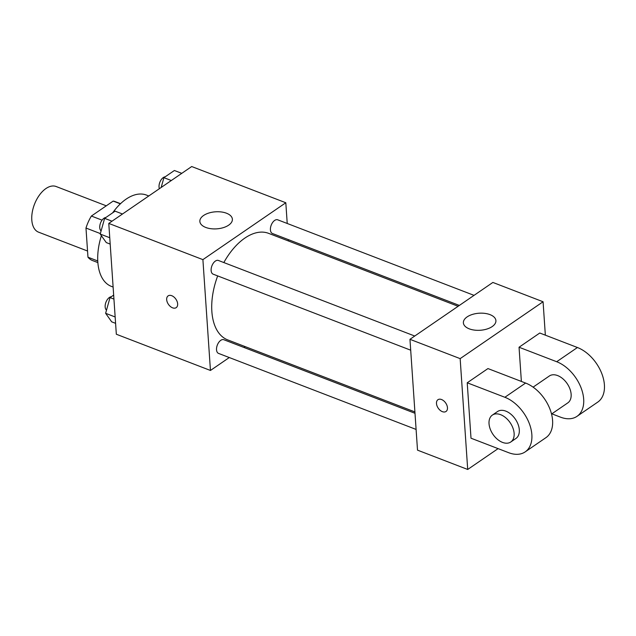 <?xml version="1.0" encoding="UTF-8"?>
<svg xmlns="http://www.w3.org/2000/svg" width="636" height="636" viewBox="0 0 636 636"><rect width="100%" height="100%" fill="white"/><g stroke="black" fill="none" stroke-linecap="round" stroke-linejoin="round"><path stroke-width="0.95" d="M106.284 205.818L56.127 186.515A24.454 13.825 111 0 0 39.424 195.101A24.454 13.825 111 0 0 31.8 220A24.454 13.825 111 0 0 38.565 232.164L87.545 251.013M102.062 220.151L91.377 216.041L113.192 201.079A31.562 17.848 111 0 1 115.156 201.612L120.538 203.687M97.761 260.975L87.967 257.206A31.562 17.848 111 0 0 92.482 260.529L97.865 262.596M87.967 257.206L85.979 228.046A31.562 17.848 111 0 1 91.377 216.041M100.353 233.579L85.979 228.046M120.371 203.838L113.192 201.079M101.386 235.702A48.908 27.658 111 0 0 97.825 262.056A48.908 27.658 111 0 0 111.348 286.375L113.121 287.059M148.784 195.968L146.479 195.085A48.908 27.658 111 0 0 112.659 212.837M229.286 357.543L210.452 370.462L116.332 334.242L108.78 223.411L191.698 166.537L285.81 202.757L287.226 223.467M245.202 346.62L243.97 347.471M217.679 275.913A57.065 32.269 111 0 0 211.86 311.489A57.065 32.269 111 0 0 227.64 339.863L414.911 411.929M458.119 306.282L268.63 233.356A57.065 32.269 111 0 0 223.832 262.557M288.323 239.613L288.418 240.972M210.452 370.462L202.9 259.631L285.81 202.757M474.035 295.358L277.709 219.81A7.338 4.15 111 0 0 272.701 222.385A7.338 4.15 111 0 0 270.411 229.85A7.338 4.15 111 0 0 272.439 233.499L459.351 305.431M414.998 413.289L223.824 339.719A7.338 4.15 111 0 0 218.816 342.295A7.338 4.15 111 0 0 216.526 349.76A7.338 4.15 111 0 0 218.553 353.409L416.103 429.435M410.697 350.19L213.155 274.172A7.338 4.15 -69 0 1 211.915 265.832A7.338 4.15 -69 0 1 218.426 260.474L414.752 336.031M202.9 259.631L108.78 223.411M205.754 227.434A16.305 8.546 176.1 0 1 199.855 221.439A16.305 8.546 176.1 0 1 215.54 211.804A16.305 8.546 176.1 0 1 232.386 219.221A16.305 8.546 176.1 0 1 223.315 227.648A16.305 8.546 176.1 0 1 205.754 227.434M177.651 303.881A7.131 4.539 55.6 0 1 176.196 307.649A7.131 4.539 55.6 0 1 168.421 304.334A7.131 4.539 55.6 0 1 168.127 295.883A7.131 4.539 55.6 0 1 173.986 297.06A7.131 4.539 55.6 0 1 177.651 303.881M176.204 307.649A7.131 4.539 55.6 0 1 168.421 304.334A7.131 4.539 55.6 0 1 168.135 295.883M498.091 448.626L467.706 469.463L417.51 450.145L409.958 339.314L492.876 282.44L543.072 301.758L545.346 335.164M110.187 244.089L106.284 242.586L100.218 234.056L104.63 218.347L115.1 211.16L122.494 214.006M109.758 237.729L100.218 234.056M112.016 221.193L104.63 218.347M105.91 217.464A7.338 4.15 111 0 0 99.749 227.656A7.338 4.15 111 0 0 101.1 230.908M161.162 187.477L163.913 177.675L174.383 170.496L181.777 173.342M171.307 180.521L163.913 177.675M165.193 176.8A7.338 4.15 111 0 0 159.04 186.992A7.338 4.15 111 0 0 159.374 188.701M115.593 323.334L111.682 321.832L105.624 313.302L110.028 297.584L113.661 295.096M115.156 316.974L105.624 313.302M113.939 299.095L110.028 297.584M111.308 296.71A7.338 4.15 111 0 0 105.155 306.902A7.338 4.15 111 0 0 106.506 310.153M442.386 411.659A7.131 4.539 -124.4 0 0 446.003 411.476A7.131 4.539 55.6 0 1 442.386 411.659A7.131 4.539 55.6 0 1 437.012 405.848A7.131 4.539 55.6 0 1 437.934 399.718A7.131 4.539 -124.4 0 0 437.012 405.84A7.131 4.539 -124.4 0 0 442.386 411.659M437.934 399.718A7.131 4.539 55.6 0 1 445.717 403.025A7.131 4.539 55.6 0 1 446.003 411.484M467.706 469.463L460.154 358.632L409.958 339.314L492.876 282.44M417.51 450.145L409.958 339.314M490.014 314.637A16.305 8.546 176.1 0 1 495.913 320.639A16.305 8.546 176.1 0 1 480.228 330.267A16.305 8.546 176.1 0 1 463.382 322.857A16.305 8.546 176.1 0 1 472.453 314.423A16.305 8.546 176.1 0 1 490.014 314.637M460.154 358.632L543.072 301.758M471.006 438.204L467.222 382.785L504.873 397.277A32.603 20.765 55.6 0 1 529.438 423.862A32.603 20.765 55.6 0 1 525.201 451.87A32.603 20.765 55.6 0 1 508.649 452.689L471.006 438.204M525.201 451.87L545.934 437.655A32.603 20.765 -124.4 0 0 550.164 409.64A32.603 20.765 -124.4 0 0 525.598 383.055L487.955 368.57L467.222 382.785M521.377 381.433L519.048 347.24L539.773 333.018L577.424 347.51A32.603 20.765 55.6 0 1 601.99 374.095A32.603 20.765 55.6 0 1 597.76 402.103L577.027 416.326A32.603 20.765 55.6 0 1 560.475 417.144L551.849 413.821M533.095 387.149L549.361 375.987A16.305 10.383 55.6 0 1 562.741 378.674A16.305 10.383 55.6 0 1 571.136 394.264A16.305 10.383 55.6 0 1 567.805 402.882L551.539 414.036M577.424 347.51L556.691 361.725L519.048 347.24M556.691 361.725A32.603 20.765 55.6 0 1 581.256 388.31A32.603 20.765 55.6 0 1 577.027 416.326M492.359 415.093L497.535 411.54A16.305 10.383 55.6 0 1 510.915 414.219A16.305 10.383 55.6 0 1 519.31 429.809A16.305 10.383 55.6 0 1 515.979 438.427L510.803 441.98A16.305 10.383 55.6 0 1 493.011 434.412A16.305 10.383 55.6 0 1 492.359 415.093A16.305 10.383 55.6 0 1 505.731 417.773A16.305 10.383 55.6 0 1 514.127 433.37A16.305 10.383 55.6 0 1 510.803 441.98M525.598 383.055L504.873 397.277"/></g></svg>
